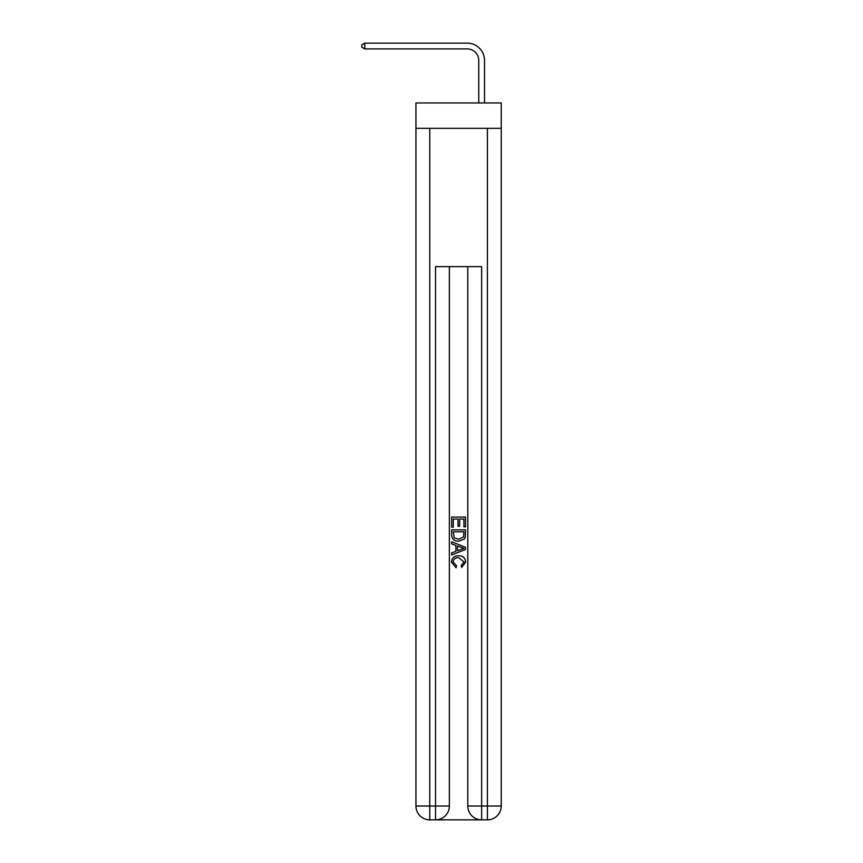 <?xml version="1.0" encoding="UTF-8"?>
<svg xmlns="http://www.w3.org/2000/svg" width="863" height="863" viewBox="0 0 863 863"><rect width="100%" height="100%" fill="white"/><g stroke="black" fill="none" stroke-linecap="round" stroke-linejoin="round"><path stroke-width="1.29" d="M501.23 128.328L501.23 102.967L415.944 102.967L415.944 128.328L501.23 128.328L501.23 806.02L487.401 806.02L487.401 128.328M478.749 102.967L478.749 60.442A11.521 11.521 146 0 0 467.228 48.911L364.769 48.911L361.77 47.185L361.77 44.876L364.769 43.15L467.228 43.15A17.292 17.292 -34 0 1 484.521 60.442L484.521 102.967M436.57 819.85L480.594 819.85M481.64 819.85L481.64 806.02L467.8 806.02A13.83 13.83 0 0 0 481.64 819.85L487.401 819.85L487.401 806.02L481.64 806.02L481.64 266.624L435.535 266.624L435.535 806.02L415.944 806.02L415.944 128.328M449.364 266.624L449.364 806.02A13.83 13.83 0 0 1 435.535 819.85L429.774 819.85A13.83 13.83 0 0 1 415.944 806.02M467.8 806.02L467.8 266.624M487.401 819.85A13.83 13.83 0 0 0 501.23 806.02M451.673 527.196L451.673 517.088L465.502 517.088L465.502 526.84L463.906 526.84L463.906 519.041L459.645 519.041L459.645 526.301L458.048 526.301L458.048 519.041L453.269 519.041L453.269 527.196L451.673 527.196M451.673 534.801L451.673 529.85L465.502 529.85L465.297 537.023L464.316 539.041L458.663 541.198C454.24 541.22 451.91 539.084 451.673 534.801M453.269 531.802L454.24 537.919L458.695 539.246L463.614 536.894L463.906 531.802L453.269 531.802M451.673 543.863L451.673 541.791L465.502 547.282L465.502 549.483L451.673 554.974L451.673 552.903L455.923 551.328L455.923 545.438L451.673 543.863M461.349 547.433L457.519 546.02L457.519 550.745L463.906 548.383L461.349 547.433M453.086 561.964L456.549 565.848L456.096 567.8L451.489 562.147C451.867 557.908 454.262 555.761 458.685 555.74C462.935 555.826 465.265 557.951 465.675 562.115L461.662 567.444L461.241 565.492L464.078 562.018L458.695 557.692C455.459 557.52 453.593 558.944 453.086 561.964M478.749 60.442A11.521 11.521 146 0 0 467.228 48.911A11.521 11.521 146 0 1 478.749 60.442A11.521 11.521 146 0 0 467.228 48.911A11.521 11.521 146 0 1 478.749 60.442A11.521 11.521 146 0 0 467.228 48.911A11.521 11.521 146 0 1 478.749 60.442A11.521 11.521 146 0 0 467.228 48.911A11.521 11.521 146 0 1 478.749 60.442A11.521 11.521 146 0 0 467.228 48.911A11.521 11.521 146 0 1 478.749 60.442A11.521 11.521 146 0 0 467.228 48.911A11.521 11.521 146 0 1 478.749 60.442A11.521 11.521 146 0 0 467.228 48.911A11.521 11.521 146 0 1 478.749 60.442A11.521 11.521 146 0 0 467.228 48.911A11.521 11.521 146 0 1 478.749 60.442A11.521 11.521 146 0 0 467.228 48.911A11.521 11.521 146 0 1 478.749 60.442A11.521 11.521 146 0 0 467.228 48.911A11.521 11.521 146 0 1 478.749 60.442A11.521 11.521 146 0 0 467.228 48.911A11.521 11.521 146 0 1 478.749 60.442A11.521 11.521 146 0 0 467.228 48.911A11.521 11.521 146 0 1 478.749 60.442A11.521 11.521 146 0 0 467.228 48.911A11.521 11.521 146 0 1 478.749 60.442A11.521 11.521 146 0 0 467.228 48.911A11.521 11.521 146 0 1 478.749 60.442A11.521 11.521 146 0 0 467.228 48.911A11.521 11.521 146 0 1 478.749 60.442A11.521 11.521 146 0 0 467.228 48.911A11.521 11.521 146 0 1 478.749 60.442A11.521 11.521 146 0 0 467.228 48.911A11.521 11.521 146 0 1 478.749 60.442A11.521 11.521 146 0 0 467.228 48.911A11.521 11.521 146 0 1 478.749 60.442A11.521 11.521 146 0 0 467.228 48.911M364.769 48.911L364.769 43.15L467.228 43.15M429.774 128.328L429.774 819.85M449.364 806.02L435.535 806.02L435.535 819.85"/></g></svg>
